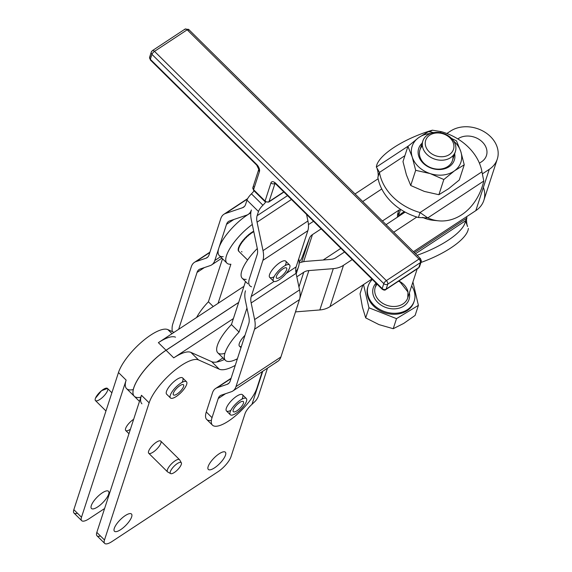<?xml version="1.0" encoding="UTF-8"?>
<svg xmlns="http://www.w3.org/2000/svg" width="572" height="572" viewBox="0 0 572 572"><rect width="100%" height="100%" fill="white"/><g stroke="black" fill="none" stroke-linecap="round" stroke-linejoin="round"><path stroke-width="0.86" d="M216.716 362.019A42.757 13.942 134.7 0 0 224.474 359.416A42.757 13.942 -45.3 0 1 216.716 362.019M100.429 535.964A14.25 4.647 -45.3 0 1 96.825 532.403L141.47 395.273L96.825 532.403L104.49 539.982L149.135 402.852L141.47 395.273L149.135 402.852L104.49 539.982L96.825 532.403A14.25 4.647 134.7 0 0 97.011 535.821L104.676 543.4A14.25 4.647 -45.3 0 1 104.49 539.982A14.25 4.647 134.7 0 0 112.005 541.527A14.25 4.647 -45.3 0 1 104.676 543.4M453.653 144.151A14.607 11.583 18 0 0 430.13 134.906A14.607 11.583 18 0 0 434.956 155.491A14.607 11.583 18 0 0 453.653 144.151A14.607 11.583 -162 0 1 434.956 155.491A14.607 11.583 -162 0 1 430.13 134.906A14.607 11.583 -162 0 1 453.653 144.151M455.584 145.481A17.103 13.556 18 0 0 428.049 134.656A17.103 13.556 18 0 0 433.698 158.751A17.103 13.556 18 0 0 455.584 145.481A17.103 13.556 -162 0 1 455.376 151.587A17.103 13.556 -162 0 1 434.913 159.188A17.103 13.556 -162 0 1 422.851 140.998A17.103 13.556 -162 0 1 439.589 132.547A17.103 13.556 -162 0 1 455.584 145.481M368.139 286.05L367.817 287.037A24.231 19.205 18 0 0 384.906 312.805A24.231 19.205 18 0 0 413.892 302.037L414.214 301.051A24.231 19.205 -162 0 1 385.235 311.812A24.231 19.205 -162 0 1 368.139 286.05A24.231 19.205 -162 0 1 372.336 279.465A24.231 19.205 18 0 0 385.735 311.969A24.231 19.205 18 0 0 414.514 292.392A24.231 19.205 -162 0 1 414.214 301.051M411.654 285.907A24.231 19.205 -162 0 1 414.514 292.392A24.231 19.205 18 0 0 411.654 285.907M362.426 307.157L365.687 317.882L368.969 307.808L363.52 284.577L368.969 307.808L365.687 317.882L379.022 324.624L393.229 328.707L403.739 323.402L415.115 315.437L418.397 305.369L396.503 318.64L393.229 328.707L396.503 318.64L368.969 307.808L396.503 318.64L418.397 305.369L412.92 282.017L418.397 305.369L415.115 315.437L403.739 323.402L393.229 328.707L379.022 324.624L365.687 317.882L362.426 307.157L360.038 293.786L362.426 307.157M362.898 284.985L360.038 293.786L362.898 284.985M414.049 301.544A24.231 19.205 -162 0 1 384.906 312.805A24.231 19.205 -162 0 1 367.982 286.543M422.851 140.998L419.941 149.928A17.103 13.556 18 0 0 432.01 168.111A17.103 13.556 18 0 0 452.466 160.51L455.376 151.587M409.366 292.935A18.812 14.915 -162 0 1 387.201 307.929A18.812 14.915 -162 0 1 376.04 283.126A18.812 14.915 18 0 0 387.201 307.929A18.812 14.915 18 0 0 409.366 292.935M376.969 284.041L375.239 287.266A17.103 13.556 18 0 0 387.301 305.448A17.103 13.556 18 0 0 407.764 297.848A17.103 13.556 -162 0 1 387.308 305.448A17.103 13.556 -162 0 1 375.232 287.266A17.103 13.556 -162 0 1 376.948 284.019M398.856 280.981A17.103 13.556 -162 0 1 407.972 291.741M77.434 513.227A14.25 4.647 -45.3 0 1 73.838 509.666L118.475 372.536A35.628 11.619 -45.3 0 1 141.577 342.077A35.628 11.619 -45.3 0 1 167.846 329.601L174.024 332.361L167.846 329.601L171.993 333.698L167.846 329.601A35.628 11.619 134.7 0 0 141.577 342.077A35.628 11.619 134.7 0 0 118.475 372.536L126.14 380.115A35.628 11.619 134.7 0 0 126.598 388.653L134.256 396.232A35.628 11.619 -45.3 0 1 140.097 375.804A35.628 11.619 -45.3 0 1 166.037 350.243L158.373 342.664A35.628 11.619 -45.3 0 1 175.511 337.18A35.628 11.619 134.7 0 0 158.373 342.664L166.037 350.243L238.646 302.438L166.037 350.243A35.628 11.619 134.7 0 0 140.083 375.84A35.628 11.619 134.7 0 0 134.277 396.253A35.628 11.619 -45.3 0 1 134.256 396.232M255.019 401.451L251.987 404.332L262.741 371.278L251.987 404.332L255.019 401.451A22.801 18.075 18 0 0 258.508 395.717L267.481 368.153M244.995 413.72L231.017 456.678L244.995 413.72A11.404 3.718 -45.3 0 1 251.987 404.332A11.404 3.718 134.7 0 0 244.995 413.72M133.283 389.553A35.628 11.619 -45.3 0 1 126.14 380.115L81.496 517.245A14.25 4.647 134.7 0 0 89.01 518.79L104.605 508.529L89.01 518.79A14.25 4.647 -45.3 0 1 81.682 520.663A14.25 4.647 -45.3 0 1 81.496 517.245L126.14 380.115L118.475 372.536L73.838 509.666L81.496 517.245L73.838 509.666A14.25 4.647 134.7 0 0 74.017 513.084L81.682 520.663M218.118 471.657A14.25 4.647 134.7 0 0 231.017 456.678A14.25 4.647 -45.3 0 1 218.118 471.657L112.005 541.527L218.118 471.657M224.91 353.296A31.353 10.225 -45.3 0 1 231.438 324.553L233.397 318.583L173.738 357.865A35.628 11.619 -45.3 0 1 190.876 352.373L211.64 361.647A42.757 13.942 134.7 0 0 216.631 362.069A42.757 13.942 -45.3 0 1 211.64 361.647L219.262 369.19A42.757 13.942 134.7 0 0 235.264 365.379A42.757 13.942 -45.3 0 1 219.262 369.19L198.505 359.917A35.628 11.619 134.7 0 0 172.236 372.393A35.628 11.619 134.7 0 0 149.135 402.852A35.628 11.619 -45.3 0 1 172.236 372.393A35.628 11.619 -45.3 0 1 198.505 359.917L219.262 369.19L211.64 361.647L190.876 352.373L198.505 359.917L190.876 352.373A35.628 11.619 134.7 0 0 173.738 357.865L166.073 350.286A35.628 11.619 134.7 0 0 140.14 375.847A35.628 11.619 134.7 0 0 134.298 396.274L139.475 401.394M211.368 420.484A31.353 10.225 -45.3 0 1 206.285 411.983L212.462 392.871A25.654 13.17 56.6 0 1 215.58 388.51A25.654 13.17 56.6 0 1 217.174 387.73L227.091 384.37L229.043 383.083L227.091 384.37A17.103 8.78 -123.4 0 0 228.149 383.855A17.103 8.78 -123.4 0 0 230.23 380.945L248.784 323.573A17.103 8.78 -123.4 0 0 248.849 317.102L245.388 300.522A25.654 13.17 56.6 0 1 245.474 290.812A25.654 13.17 -123.4 0 0 245.388 300.522L248.849 317.102A17.103 8.78 56.6 0 1 248.784 323.573L230.23 380.945A17.103 8.78 56.6 0 1 227.091 384.37L217.174 387.73L230.981 378.621L217.174 387.73A25.654 13.17 -123.4 0 0 212.462 392.871L206.285 411.983A31.353 10.225 134.7 0 0 206.699 419.462L212.448 425.146A31.353 10.225 -45.3 0 1 212.033 417.667L206.285 411.983L212.033 417.667A31.353 10.225 134.7 0 0 228.621 420.992A31.353 10.225 134.7 0 0 256.95 388.031A31.353 10.225 -45.3 0 1 235.221 416.051A31.353 10.225 -45.3 0 1 212.448 425.146M131.639 516.916A12.112 3.947 -45.3 0 1 116.652 531.56A12.112 3.947 -45.3 0 1 120.613 519.397A12.112 3.947 -45.3 0 1 131.639 516.916A12.112 3.947 134.7 0 0 131.488 514.013A12.112 3.947 134.7 0 0 120.163 519.848A12.112 3.947 134.7 0 0 114.45 531.238A12.112 3.947 134.7 0 0 123.245 527.734A12.112 3.947 134.7 0 0 131.639 516.916M225.511 455.105A12.112 3.947 -45.3 0 1 210.525 469.755A12.112 3.947 -45.3 0 1 214.486 457.593A12.112 3.947 -45.3 0 1 225.511 455.105A12.112 3.947 134.7 0 0 225.361 452.202A12.112 3.947 134.7 0 0 214.028 458.043A12.112 3.947 134.7 0 0 208.322 469.433A12.112 3.947 134.7 0 0 217.11 465.93A12.112 3.947 134.7 0 0 225.511 455.105M186.486 381.738A11.404 3.718 -45.3 0 1 186.915 382.875A11.404 3.718 134.7 0 0 174.131 389.082A11.404 3.718 134.7 0 0 174.374 397.576A11.404 3.718 134.7 0 0 186.915 382.875A11.404 3.718 -45.3 0 1 179.88 393.643A11.404 3.718 -45.3 0 1 170.456 397.955A11.404 3.718 -45.3 0 1 175.833 387.23A11.404 3.718 -45.3 0 1 186.486 381.738L182.661 377.949A11.404 3.718 134.7 0 0 174.381 381.245A11.404 3.718 134.7 0 0 166.481 391.427A11.404 3.718 -45.3 0 1 177.735 378.864A11.404 3.718 -45.3 0 1 182.082 382.368M181.324 462.784L179.687 459.881A8.551 2.788 134.7 0 0 173.859 461.711A8.551 2.788 134.7 0 0 167.539 469.39A8.551 2.788 -45.3 0 1 173.573 461.947A8.551 2.788 -45.3 0 1 179.529 459.673L160.753 441.105A8.551 2.788 134.7 0 0 154.547 443.579A8.551 2.788 134.7 0 0 148.62 451.215A8.551 2.788 -45.3 0 1 159.202 440.876A8.551 2.788 -45.3 0 1 156.406 449.463A8.551 2.788 -45.3 0 1 148.62 451.215A8.551 2.788 134.7 0 0 148.727 453.267L167.503 471.836A8.551 2.788 -45.3 0 1 167.396 469.784A8.551 2.788 -45.3 0 1 167.539 469.39A8.551 2.788 134.7 0 0 167.718 471.993L170.635 473.595A7.636 2.488 -45.3 0 1 170.477 471.278A7.636 2.488 134.7 0 0 176.884 470.463A7.636 2.488 134.7 0 0 180.094 462.34A7.636 2.488 134.7 0 0 170.477 471.278A7.636 2.488 -45.3 0 1 176.126 464.421A7.636 2.488 -45.3 0 1 181.324 462.784A7.636 2.488 -45.3 0 1 177.592 469.776A7.636 2.488 -45.3 0 1 170.635 473.595M237.051 359.859L236.429 359.245L237.051 359.859M91.305 505.598A12.112 3.947 134.7 0 0 91.456 508.501A12.112 3.947 134.7 0 0 102.781 502.666A12.112 3.947 134.7 0 0 108.494 491.276A12.112 3.947 134.7 0 0 99.707 494.78A12.112 3.947 134.7 0 0 91.305 505.598A12.112 3.947 -45.3 0 1 106.292 490.955A12.112 3.947 -45.3 0 1 102.331 503.117A12.112 3.947 -45.3 0 1 91.305 505.598M130.416 429.214A8.551 2.788 -45.3 0 1 125.625 428.478A8.551 2.788 -45.3 0 1 133.641 419.312A8.551 2.788 134.7 0 0 127.241 425.482A8.551 2.788 134.7 0 0 125.733 430.53L128.957 433.712M141.92 403.811A35.628 11.619 -45.3 0 1 141.47 395.273M301.637 262.169L309.402 238.317L302.152 257.236A22.801 18.075 -162 0 1 299.163 262.005A22.801 18.075 18 0 0 302.152 257.236L309.402 238.317L301.637 262.169M243.937 286.329L158.373 342.664L218.032 303.382L230.881 264.228A31.353 10.225 -45.3 0 1 226.912 263.127A31.353 10.225 -45.3 0 1 252.281 224.46A31.353 10.225 134.7 0 0 228.793 250.429A31.353 10.225 134.7 0 0 230.881 264.228L218.032 303.382L243.937 286.329M312.455 234.613L303.646 261.69L312.455 234.613A11.404 9.038 18 0 0 309.402 238.317A11.404 9.038 -162 0 1 312.455 234.613L321.178 228.871L312.455 234.613M323.187 259.995L340.876 248.348L323.187 259.995M382.403 221.007L399.378 209.831A18.526 14.686 18 0 0 398.033 212.641A18.526 14.686 18 0 0 397.483 217.138A18.526 14.686 -162 0 1 399.378 209.831L382.403 221.007M458.072 139.075L458.215 138.638L458.072 139.075M381.767 188.975L362.705 201.53L381.767 188.975A52.731 41.806 -162 0 1 378.113 178.757L355.04 193.951L378.113 178.757A52.731 41.806 18 0 0 381.767 188.975A52.731 41.806 18 0 0 405.14 212.09L386.079 224.646L405.14 212.09A52.731 41.806 18 0 0 416.816 217.031L393.743 232.225L416.816 217.031A52.731 41.806 -162 0 1 405.14 212.09A52.731 41.806 -162 0 1 381.767 188.975M308.444 224.624L313.513 221.292L308.444 224.624M446.854 133.498L450.557 131.06A28.793 22.823 -162 0 1 484.312 131.832A28.793 22.823 -162 0 1 497.282 159.109A28.793 22.823 -162 0 1 489.26 169.333L482.682 173.666L489.26 169.333L475.811 210.639L489.26 169.333A28.793 22.823 18 0 0 490.519 136.622A28.793 22.823 18 0 0 450.557 131.06L446.854 133.498M333.283 268.647L319.841 309.952A22.801 18.075 18 0 0 330.051 306.613L343.5 265.308A22.801 18.075 -162 0 1 333.283 268.647L308.851 270.585A11.404 9.038 18 0 0 303.746 272.258L298.942 287.015L303.746 272.258L296.811 276.827L303.746 272.258A11.404 9.038 -162 0 1 308.851 270.585L299.742 298.57L308.851 270.585L333.283 268.647A22.801 18.075 18 0 0 343.5 265.308L330.051 306.613L371.914 279.043L330.051 306.613A22.801 18.075 -162 0 1 319.841 309.952L333.283 268.647M330.73 259.402A11.404 9.038 18 0 0 335.835 257.729L344.551 251.987L335.835 257.729A11.404 9.038 -162 0 1 330.73 259.402L306.299 261.34L330.73 259.402M481.595 161.754A17.389 13.785 18 0 0 486.443 155.577A17.389 13.785 18 0 0 478.607 139.103A17.389 13.785 18 0 0 458.215 138.638A17.389 13.785 -162 0 1 482.353 141.999A17.389 13.785 -162 0 1 481.595 161.754L479.422 163.184L481.595 161.754M483.369 187.423A28.793 22.823 -162 0 1 475.811 210.639L413.442 251.701L475.811 210.639A28.793 22.823 18 0 0 483.833 200.415L497.282 159.109M352.216 259.566L343.5 265.308L352.216 259.566M299.156 263.041A22.801 18.075 -162 0 1 306.299 261.34A22.801 18.075 18 0 0 299.156 263.041M295.488 311.89L319.841 309.952L295.488 311.89M216.631 362.069L222.944 357.915L216.631 362.069M263.013 250.622L307.929 220.985L306.563 214.421L307.929 220.985L263.013 250.622A25.654 13.17 56.6 0 1 262.92 260.332L251.222 296.496L274.024 281.453L251.222 296.496A17.103 8.78 -123.4 0 0 251.165 302.967L254.626 319.555L299.549 289.918L296.082 273.33L251.165 302.967L296.082 273.33A17.103 8.78 56.6 0 1 296.146 266.859L307.843 230.695L262.92 260.332L307.843 230.695A25.654 13.17 -123.4 0 0 307.929 220.985A25.654 13.17 56.6 0 1 307.843 230.695L296.146 266.859L286.2 273.416L296.146 266.859A17.103 8.78 -123.4 0 0 296.082 273.33L299.549 289.918L254.626 319.555A25.654 13.17 56.6 0 1 254.533 329.257L235.979 386.629L280.895 356.992L299.456 299.621L254.533 329.257L299.456 299.621A25.654 13.17 -123.4 0 0 299.549 289.918A25.654 13.17 56.6 0 1 299.456 299.621L280.895 356.992L235.979 386.629A25.654 13.17 56.6 0 1 232.861 390.991A25.654 13.17 56.6 0 1 231.267 391.77L221.357 395.13A17.103 8.78 -123.4 0 0 220.292 395.645A17.103 8.78 -123.4 0 0 218.211 398.555L225.568 393.7L218.211 398.555L212.033 417.667L218.211 398.555A17.103 8.78 56.6 0 1 221.357 395.13L231.267 391.77A25.654 13.17 -123.4 0 0 235.979 386.629L254.533 329.257A25.654 13.17 -123.4 0 0 254.626 319.555L251.165 302.967A17.103 8.78 56.6 0 1 251.222 296.496L262.92 260.332A25.654 13.17 -123.4 0 0 263.013 250.622L257.071 222.158L263.013 250.622M291.448 199.478L257.071 222.158L291.448 199.478M257.236 248.177L251.294 219.712A25.654 13.17 56.6 0 1 251.38 210.003A25.654 13.17 -123.4 0 0 251.294 219.712L257.236 248.177A17.103 8.78 56.6 0 1 257.171 254.647A17.103 8.78 -123.4 0 0 257.236 248.177M287.552 195.617L257.128 215.687A17.103 8.78 -123.4 0 0 257.071 222.158A17.103 8.78 56.6 0 1 257.128 215.687L258.48 211.511L246.982 200.143L245.631 204.318A17.103 8.78 56.6 0 1 242.492 207.743L225.475 213.506A25.654 13.17 -123.4 0 0 220.771 218.647L209.066 254.812A17.103 8.78 56.6 0 1 205.927 258.237L196.017 261.597A25.654 13.17 -123.4 0 0 191.305 266.738L172.744 324.109A25.654 13.17 -123.4 0 0 172.279 331.581A25.654 13.17 56.6 0 1 172.744 324.109L191.305 266.738A25.654 13.17 56.6 0 1 194.423 262.376A25.654 13.17 56.6 0 1 196.017 261.597L205.927 258.237L207.886 256.95L205.927 258.237A17.103 8.78 -123.4 0 0 206.992 257.722A17.103 8.78 -123.4 0 0 209.066 254.812L220.771 218.647A25.654 13.17 56.6 0 1 223.888 214.285A25.654 13.17 56.6 0 1 225.475 213.506L242.492 207.743L244.451 206.456L242.492 207.743A17.103 8.78 -123.4 0 0 243.558 207.228A17.103 8.78 -123.4 0 0 245.631 204.318L246.982 200.143L258.48 211.511A8.551 2.788 -45.3 0 1 262.927 205.205L251.43 193.837A8.551 2.788 134.7 0 0 246.982 200.143A8.551 2.788 -45.3 0 1 251.43 193.837L262.927 205.205A8.551 2.788 134.7 0 0 265.608 202.123A8.551 2.788 -45.3 0 1 262.927 205.205A8.551 2.788 134.7 0 0 258.48 211.511L257.128 215.687L287.552 195.617M232.861 390.991L277.785 361.354A25.654 13.17 -123.4 0 0 280.895 356.992A25.654 13.17 56.6 0 1 276.19 362.133M274.095 276.726A11.404 3.718 -45.3 0 1 270.134 273.202A11.404 3.718 -45.3 0 1 281.567 261.633A11.404 3.718 -45.3 0 1 285.142 265.558M249.907 285.864A31.353 10.225 -45.3 0 1 249.499 278.385L257.171 254.647L249.499 278.385A31.353 10.225 134.7 0 0 251.573 286.786M256.95 388.031L262.269 371.593L256.95 388.031M230.888 410.324A11.404 3.718 -45.3 0 1 226.92 406.799A11.404 3.718 -45.3 0 1 238.352 395.231A11.404 3.718 -45.3 0 1 241.927 399.156M178.65 329.315L197.054 272.422A17.103 8.78 56.6 0 1 200.193 268.997L210.103 265.637A25.654 13.17 -123.4 0 0 214.815 260.496L226.519 224.331A17.103 8.78 56.6 0 1 229.658 220.906L246.668 215.143A25.654 13.17 -123.4 0 0 251.38 210.003A25.654 13.17 56.6 0 1 248.262 214.364A25.654 13.17 56.6 0 1 246.668 215.143L229.658 220.906A17.103 8.78 -123.4 0 0 228.593 221.421A17.103 8.78 -123.4 0 0 226.519 224.331L218.84 248.069A31.353 10.225 -45.3 0 1 250.801 212.906A31.353 10.225 134.7 0 0 218.84 248.069L214.815 260.496A25.654 13.17 56.6 0 1 211.697 264.857A25.654 13.17 56.6 0 1 210.103 265.637L200.193 268.997A17.103 8.78 -123.4 0 0 199.127 269.512A17.103 8.78 -123.4 0 0 197.054 272.422L178.65 329.315M254.068 190.812A8.551 2.788 -45.3 0 1 251.43 193.837A8.551 2.788 134.7 0 0 254.068 190.812M247.462 199.006L225.475 213.506L247.462 199.006M204.404 267.567L197.054 272.422L204.404 267.567M209.824 252.488L196.017 261.597L209.824 252.488M233.869 219.476L226.519 224.331L233.869 219.476M220.477 256.764L214.815 260.496L220.477 256.764M223.216 256.649A31.353 10.225 -45.3 0 1 220.914 256.478A31.353 10.225 -45.3 0 1 218.84 248.069A31.353 10.225 134.7 0 0 219.248 255.548L226.912 263.127M140.841 397.204A35.628 11.619 -45.3 0 1 136.429 381.853A35.628 11.619 -45.3 0 1 166.073 350.286L238.617 302.517L166.073 350.286L173.738 357.865L233.397 318.583L245.517 281.517L231.438 324.553A31.353 10.225 134.7 0 0 217.818 352.838L225.447 360.381A31.353 10.225 -45.3 0 1 239.06 332.096A31.353 10.225 134.7 0 0 224.295 356.463A31.353 10.225 134.7 0 0 237.416 358.744A31.353 10.225 -45.3 0 1 225.447 360.381M222.522 258.78L208.401 301.78L213.227 306.549L208.401 301.78A31.353 10.225 134.7 0 0 196.604 317.489A31.353 10.225 -45.3 0 1 208.401 301.78L222.522 258.78M246.954 308.043L239.06 332.096L231.438 324.553L239.06 332.096L246.954 308.043M241.363 346.539A11.404 3.718 -45.3 0 1 244.98 335.335A11.404 3.718 134.7 0 0 239.475 346.196L240.991 347.69M246.21 279.386A31.353 10.225 -45.3 0 1 257.3 248.52A31.353 10.225 134.7 0 0 242.242 278.285L247.762 283.741M298.748 258.809A22.801 18.047 -161.8 0 1 298.455 266.967A22.801 18.047 -161.8 0 1 295.817 271.721A22.801 18.047 18.2 0 0 298.748 258.809M253.711 231.288A14.393 4.69 134.7 0 0 252.91 231.724A14.393 4.69 -45.3 0 1 253.711 231.288M251.987 232.289A14.393 4.69 134.7 0 0 251.079 232.89A14.393 4.69 -45.3 0 1 251.987 232.289L252.159 232.075A14.607 4.762 -45.3 0 1 252.831 231.667L253.21 232.046A14.607 4.762 -45.3 0 1 253.796 231.717A14.607 4.762 134.7 0 0 253.21 232.046L252.831 231.667A14.607 4.762 134.7 0 0 252.159 232.075L252.545 232.454A14.607 4.762 134.7 0 0 251.344 233.254A14.607 4.762 -45.3 0 1 252.545 232.454L251.987 232.289M250.114 233.59A14.393 4.69 134.7 0 0 249.185 234.313A14.393 4.69 -45.3 0 1 250.114 233.59L250.264 233.383A14.607 4.762 -45.3 0 1 250.965 232.875L251.344 233.254L250.965 232.875A14.607 4.762 134.7 0 0 250.264 233.383L250.643 233.762A14.607 4.762 134.7 0 0 249.413 234.72A14.607 4.762 -45.3 0 1 250.643 233.762L250.114 233.59M248.198 235.128A14.393 4.69 134.7 0 0 247.276 235.943A14.393 4.69 -45.3 0 1 248.198 235.128L248.327 234.928A14.607 4.762 -45.3 0 1 249.035 234.341L249.413 234.72L249.035 234.341A14.607 4.762 134.7 0 0 248.327 234.928L248.706 235.306A14.607 4.762 134.7 0 0 247.483 236.386A14.607 4.762 -45.3 0 1 248.706 235.306L248.198 235.128M246.317 236.844A14.393 4.69 134.7 0 0 245.424 237.737A14.393 4.69 -45.3 0 1 246.317 236.844L246.41 236.658A14.607 4.762 -45.3 0 1 247.097 236.007L247.483 236.386L247.097 236.007A14.607 4.762 134.7 0 0 246.41 236.658L246.789 237.037A14.607 4.762 134.7 0 0 245.61 238.217A14.607 4.762 -45.3 0 1 246.789 237.037L246.317 236.844M244.516 238.696A14.393 4.69 134.7 0 0 243.686 239.625A14.393 4.69 -45.3 0 1 244.516 238.696L244.573 238.531A14.607 4.762 -45.3 0 1 245.231 237.838L245.61 238.217L245.231 237.838A14.607 4.762 134.7 0 0 244.573 238.531L244.952 238.91A14.607 4.762 134.7 0 0 243.858 240.14A14.607 4.762 -45.3 0 1 244.952 238.91L244.516 238.696M242.857 240.612A14.393 4.69 134.7 0 0 242.12 241.548A14.393 4.69 -45.3 0 1 242.857 240.612L242.878 240.469A14.607 4.762 -45.3 0 1 243.479 239.761L243.858 240.14L243.479 239.761A14.607 4.762 134.7 0 0 242.878 240.469L243.257 240.848A14.607 4.762 134.7 0 0 242.285 242.092A14.607 4.762 -45.3 0 1 243.257 240.848L242.857 240.612M241.391 242.535A14.393 4.69 134.7 0 0 240.769 243.457A14.393 4.69 -45.3 0 1 241.391 242.535L241.377 242.421A14.607 4.762 -45.3 0 1 241.899 241.713L242.285 242.092L241.899 241.713A14.607 4.762 134.7 0 0 241.377 242.421L241.763 242.8A14.607 4.762 134.7 0 0 240.934 244.022A14.607 4.762 -45.3 0 1 241.763 242.8L241.391 242.535M240.176 244.401A14.393 4.69 134.7 0 0 239.682 245.274A14.393 4.69 -45.3 0 1 240.176 244.401L240.126 244.33A14.607 4.762 -45.3 0 1 240.547 243.643L240.934 244.022L240.547 243.643A14.607 4.762 134.7 0 0 240.126 244.33L240.505 244.709A14.607 4.762 134.7 0 0 239.854 245.86A14.607 4.762 -45.3 0 1 240.505 244.709L240.176 244.401M239.225 246.189A14.393 4.69 134.7 0 0 238.896 246.954A14.393 4.69 -45.3 0 1 239.225 246.189M238.588 247.826A14.393 4.69 134.7 0 0 238.431 248.434A14.393 4.69 -45.3 0 1 238.588 247.826M238.309 249.27A14.393 4.69 134.7 0 0 238.309 249.671A14.393 4.69 -45.3 0 1 238.309 249.27M379.458 172.429L377.849 177.384A52.731 41.806 18 0 0 378.113 178.757A52.731 41.806 -162 0 1 377.849 177.384L379.458 172.429L404.904 155.677L379.458 172.429L376.369 167.06L408.401 145.967L376.369 167.06A52.731 17.403 158.8 0 1 432.361 130.187A52.731 17.403 -21.2 0 0 376.369 167.06L379.458 172.429A52.731 41.806 18 0 0 420.041 212.555A52.731 41.806 -162 0 1 379.458 172.429M416.816 217.031A52.731 41.806 18 0 0 418.425 217.51L420.041 212.555L418.425 217.51L427.792 217.903L420.041 212.555L427.792 217.903L483.783 181.038L481.953 171.793L483.783 181.038L427.792 217.903A52.731 41.713 95.6 0 0 483.783 181.038A52.731 41.713 -84.4 0 1 438.502 220.821A52.731 41.713 -84.4 0 1 427.792 217.903L418.425 217.51A52.731 41.806 -162 0 1 416.816 217.031M441.377 131.667A52.731 41.806 -162 0 1 481.953 171.793L420.041 212.555L481.953 171.793A52.731 41.806 18 0 0 441.377 131.667L432.361 130.187L429.794 131.882L432.361 130.187L441.377 131.667L439.954 132.604L441.377 131.667M423.18 217.446L422.586 217.389M435.914 220.456A52.731 41.713 -84.4 0 1 422.637 217.41A52.731 41.713 95.6 0 0 433.297 220.306L438.502 220.821M378.013 171.278L377.134 169.019C377.32 168.197 378.893 175.504 377.863 177.349M467.61 226.426L465.444 220.856L415.508 253.739L465.444 220.856L466.895 218.054L465.444 220.856L467.61 226.426C467.181 226.912 465.937 219.09 466.881 218.096L466.895 218.054A52.731 41.806 18 0 0 466.63 216.681A52.731 41.806 -162 0 1 466.895 218.054L466.18 220.241M399.521 212.662A18.526 14.686 18 0 0 397.504 215.208A18.526 14.686 -162 0 1 399.521 212.662M466.895 218.054L414.378 252.631L466.895 218.054M468.368 228.385A52.731 17.403 158.8 0 1 420.921 262.476A52.731 17.403 -21.2 0 0 468.368 228.385M465.444 220.856A52.731 17.403 158.8 0 1 417.067 255.284A52.731 17.403 -21.2 0 0 465.444 220.856M111.883 392.785L107.486 388.431L101.53 390.705L95.495 398.155A8.551 2.788 -45.3 0 1 106.263 388.145A8.551 2.788 -45.3 0 1 102.66 397.24A8.551 2.788 -45.3 0 1 95.495 398.155A8.551 2.788 134.7 0 0 95.46 400.593L105.963 410.975M107.486 388.431A8.551 2.788 134.7 0 0 101.523 390.705A8.551 2.788 134.7 0 0 95.495 398.155M406.42 174.875L410.732 185.507L415.672 170.32L412.233 157.028L407.929 146.389L402.981 161.583L406.42 174.875L402.981 161.583L407.929 146.389L418.561 137.702L428.335 131.667L418.561 137.702A25.654 20.335 -162 0 1 430.466 133.476A25.654 20.335 18 0 0 418.561 137.702L407.929 146.389L412.233 157.028A25.654 20.335 -162 0 1 418.561 137.702A25.654 20.335 18 0 0 412.233 157.028L415.672 170.32L410.732 185.507L424.374 191.434L438.888 194.709L443.829 179.522L430.187 173.595L415.672 170.32L430.187 173.595L443.829 179.522L454.468 170.835L464.242 164.8L460.796 151.508L456.492 140.869L451.487 138.367L456.492 140.869L460.796 151.508A25.654 20.335 -162 0 1 454.468 170.835A25.654 20.335 -162 0 1 430.187 173.595A25.654 20.335 -162 0 1 412.233 157.028A25.654 20.335 18 0 0 430.187 173.595A25.654 20.335 18 0 0 454.468 170.835L443.829 179.522L438.888 194.709L448.655 188.674L459.295 179.987L464.242 164.8L459.295 179.987L448.655 188.674L438.888 194.709L424.374 191.434L410.732 185.507L406.42 174.875M453.646 141.019A25.654 20.335 -162 0 1 460.796 151.508L464.242 164.8L454.468 170.835A25.654 20.335 18 0 0 460.796 151.508A25.654 20.335 18 0 0 453.646 141.019M433.805 132.597L428.335 131.667L433.805 132.597M454.661 153.775A18.747 14.858 -162 0 1 431.917 168.397A18.747 14.858 -162 0 1 422.136 143.186A18.747 14.858 18 0 0 431.917 168.397A18.747 14.858 18 0 0 454.661 153.775M452.917 155.727A17.103 13.556 -162 0 1 432.01 168.111A17.103 13.556 -162 0 1 422.401 145.788M398.784 216.28A17.103 13.556 -162 0 1 404.461 211.719M178.564 392.907A7.129 2.324 -45.3 0 1 173.859 392.085A7.129 2.324 -45.3 0 1 182.997 384.541A7.129 2.324 -45.3 0 1 178.564 392.907A7.129 2.324 134.7 0 0 183.483 384.777A7.129 2.324 134.7 0 0 176.82 388.209A7.129 2.324 134.7 0 0 173.459 394.909A7.129 2.324 134.7 0 0 178.564 392.907M166.481 391.427A11.404 3.718 134.7 0 0 166.624 394.165L170.456 397.955M246.761 399.671A11.404 3.718 134.7 0 0 233.977 405.87A11.404 3.718 134.7 0 0 234.227 414.364A11.404 3.718 134.7 0 0 246.761 399.671A11.404 3.718 -45.3 0 1 239.732 410.439A11.404 3.718 -45.3 0 1 230.309 414.743A11.404 3.718 -45.3 0 1 235.678 404.025A11.404 3.718 -45.3 0 1 246.339 398.527A11.404 3.718 -45.3 0 1 246.761 399.671M238.41 409.702A7.129 2.324 -45.3 0 1 233.712 408.873A7.129 2.324 -45.3 0 1 242.85 401.337A7.129 2.324 -45.3 0 1 238.41 409.702A7.129 2.324 134.7 0 0 243.336 401.573A7.129 2.324 134.7 0 0 236.672 405.005A7.129 2.324 134.7 0 0 233.312 411.704A7.129 2.324 134.7 0 0 238.41 409.702M246.339 398.527L242.507 394.737A11.404 3.718 134.7 0 0 231.846 400.236A11.404 3.718 134.7 0 0 226.476 410.953L230.309 414.743M289.947 265.744A11.404 3.718 134.7 0 0 276.698 272.873A11.404 3.718 134.7 0 0 277.971 280.502A11.404 3.718 134.7 0 0 289.947 265.744A11.404 3.718 -45.3 0 1 283.24 276.569A11.404 3.718 -45.3 0 1 273.516 281.145A11.404 3.718 -45.3 0 1 278.893 270.427A11.404 3.718 -45.3 0 1 289.554 264.929A11.404 3.718 -45.3 0 1 289.947 265.744M281.996 275.79A7.129 2.324 -45.3 0 1 276.755 275.611A7.129 2.324 -45.3 0 1 285.857 267.717A7.129 2.324 -45.3 0 1 281.996 275.79A7.129 2.324 134.7 0 0 286.551 267.975A7.129 2.324 134.7 0 0 279.887 271.407A7.129 2.324 134.7 0 0 276.526 278.106A7.129 2.324 134.7 0 0 281.996 275.79M289.554 264.929L285.721 261.139A11.404 3.718 134.7 0 0 275.06 266.638A11.404 3.718 134.7 0 0 269.684 277.356L273.516 281.145M239.375 251.83A14.607 4.762 -45.3 0 1 238.96 251.473L238.581 251.094A14.607 4.762 -45.3 0 1 238.402 250.829L238.789 251.208A14.607 4.762 -45.3 0 1 238.588 250.643A14.607 4.762 134.7 0 0 238.789 251.208L238.402 250.829A14.607 4.762 134.7 0 0 238.581 251.094L238.96 251.473A14.607 4.762 134.7 0 0 239.075 251.594L247.59 260.017M238.202 250.264A14.607 4.762 -45.3 0 1 238.152 249.885L238.538 250.264A14.607 4.762 -45.3 0 1 238.56 249.514A14.607 4.762 134.7 0 0 238.538 250.264L238.152 249.885A14.607 4.762 134.7 0 0 238.202 250.264L238.588 250.643L238.202 250.264M238.181 249.135A14.607 4.762 -45.3 0 1 238.252 248.656L238.638 249.035A14.607 4.762 -45.3 0 1 238.882 248.112A14.607 4.762 134.7 0 0 238.638 249.035L238.252 248.656A14.607 4.762 134.7 0 0 238.181 249.135L238.56 249.514L238.181 249.135M238.495 247.733A14.607 4.762 -45.3 0 1 238.696 247.168L239.082 247.547A14.607 4.762 -45.3 0 1 239.539 246.496A14.607 4.762 134.7 0 0 239.082 247.547L238.696 247.168A14.607 4.762 134.7 0 0 238.495 247.733L238.882 248.112L238.495 247.733M239.153 246.117A14.607 4.762 -45.3 0 1 239.475 245.481L239.854 245.86L239.475 245.481A14.607 4.762 134.7 0 0 239.153 246.117L239.539 246.496L239.153 246.117M241.985 251.923L241.598 251.544A14.607 4.762 -45.3 0 1 241.52 251.566M265.887 201.73A2.853 0.929 -45.3 0 1 265.115 201.737L253.618 190.369L252.91 187.466A2.853 2.259 17.9 0 0 253.582 189.69A2.853 0.929 134.7 0 0 253.618 190.369A2.853 0.929 -45.3 0 1 253.582 189.69L259.445 171.543A2.853 2.259 -162.1 0 1 258.773 169.333A2.853 2.259 17.9 0 0 259.445 171.543L253.582 189.69L265.079 201.058L270.942 182.911A5.699 2.924 56.6 0 1 275.84 183.405L382.189 288.56L383.791 283.612L151.938 54.354L150.336 59.302L256.685 164.457A5.699 2.924 56.6 0 1 259.445 171.543A5.699 2.924 -123.4 0 0 256.685 164.457L150.336 59.302L151.938 54.354L383.791 283.612L382.189 288.56A2.853 2.259 17.9 0 0 386.15 289.11L418.818 267.553L420.413 262.605L387.744 284.162L386.15 289.11L387.744 284.162A2.853 2.259 -162.1 0 1 383.791 283.612A2.853 0.929 -45.3 0 1 386.365 280.616L419.033 259.059L187.18 29.801L154.511 51.358L386.365 280.616A2.853 1.466 56.6 0 1 387.744 284.162L420.413 262.605A2.853 1.466 -123.4 0 0 419.033 259.059L386.365 280.616L154.511 51.358A2.853 0.929 134.7 0 0 151.938 54.354A2.853 2.259 -162.1 0 1 151.265 52.131A2.853 2.259 -162.1 0 1 152.059 51.108A2.853 1.466 56.6 0 1 152.409 50.622A2.853 1.466 56.6 0 1 154.511 51.358L187.18 29.801L419.033 259.059A2.853 0.929 -45.3 0 1 420.506 258.68A2.853 0.929 -45.3 0 1 420.542 259.366A2.853 2.259 -162.1 0 1 421.214 261.59A2.853 2.259 -162.1 0 1 420.413 262.605A2.853 2.259 17.9 0 0 421.214 261.59L420.506 258.68A2.853 0.929 134.7 0 0 419.033 259.059A2.853 1.466 56.6 0 1 420.413 262.605L418.818 267.553A2.853 2.259 17.9 0 0 419.612 266.538A2.853 2.259 -162.1 0 1 418.818 267.553A2.853 1.466 56.6 0 1 418.468 268.039A2.853 1.466 -123.4 0 0 418.818 267.553L386.15 289.11A2.853 2.259 -162.1 0 1 382.189 288.56A2.853 0.929 134.7 0 0 382.225 289.239A2.853 0.929 -45.3 0 1 382.189 288.56L275.84 183.405A5.699 2.924 -123.4 0 0 270.942 182.911L265.079 201.058A2.853 0.929 134.7 0 0 265.115 201.737A2.853 0.929 -45.3 0 1 265.079 201.058A2.853 2.259 17.9 0 0 269.033 201.601L283.769 191.885L269.033 201.601A2.853 2.259 -162.1 0 1 265.079 201.058L253.582 189.69A2.853 2.259 -162.1 0 1 252.91 187.466A2.853 2.259 -162.1 0 1 253.703 186.443M275.018 183.383L269.033 201.601A2.853 1.466 56.6 0 1 268.69 202.088A2.853 1.466 -123.4 0 0 269.033 201.601L275.018 183.383M252.91 187.466L258.78 169.319L256.721 165.136A2.853 0.929 -45.3 0 1 256.685 164.457A2.853 0.929 134.7 0 0 256.721 165.136L150.372 59.981A2.853 0.929 -45.3 0 1 150.336 59.302A2.853 0.929 134.7 0 0 150.372 59.981L149.664 57.078A2.853 2.259 17.9 0 0 150.336 59.302A2.853 2.259 -162.1 0 1 149.664 57.078A2.853 2.259 -162.1 0 1 150.465 56.056M420.506 258.68L188.653 29.422A2.853 0.929 134.7 0 0 187.18 29.801A2.853 1.466 -123.4 0 0 185.078 29.072A2.853 1.466 56.6 0 1 187.18 29.801A2.853 0.929 -45.3 0 1 188.653 29.422A2.853 0.929 -45.3 0 1 188.688 30.102M184.735 29.558A2.853 1.466 56.6 0 1 185.078 29.072L152.409 50.622L151.265 52.131A2.853 2.259 17.9 0 0 151.938 54.354A2.853 0.929 -45.3 0 1 154.511 51.358A2.853 1.466 -123.4 0 0 152.409 50.622M383.791 283.612A2.853 2.259 17.9 0 0 387.744 284.162A2.853 1.466 -123.4 0 0 386.365 280.616A2.853 0.929 134.7 0 0 383.791 283.612M274.946 183.347A2.853 1.466 -123.4 0 0 274.903 183.462A2.853 2.259 -162.1 0 1 270.942 182.911A2.853 2.259 17.9 0 0 274.903 183.462A2.853 1.466 56.6 0 1 274.946 183.347M421.214 261.59L419.612 266.538L418.468 268.039L385.8 289.589A2.853 1.466 -123.4 0 0 386.15 289.11A2.853 1.466 56.6 0 1 385.8 289.589C385.078 290.397 383.883 290.283 382.225 289.239L275.883 184.084A2.853 0.929 -45.3 0 1 275.84 183.405A2.853 0.929 134.7 0 0 275.883 184.084L274.567 183.176L275.246 182.976M398.52 281.195L400.171 282.103L407.958 292.049L407.764 297.848L417.195 268.876M398.226 216.645L400.593 209.373M231.095 378.271L215.58 388.51M248.262 214.364L250.829 212.677M211.697 264.857L221.879 258.144M209.931 252.138L194.423 262.376M247.683 198.584L223.888 214.285M298.455 266.967L296.189 273.852M375.239 287.266L376.455 283.526M149.664 57.078L151.265 52.131M188.653 29.422L185.078 29.072M265.115 201.737L268.69 202.088L283.926 192.035"/></g></svg>
